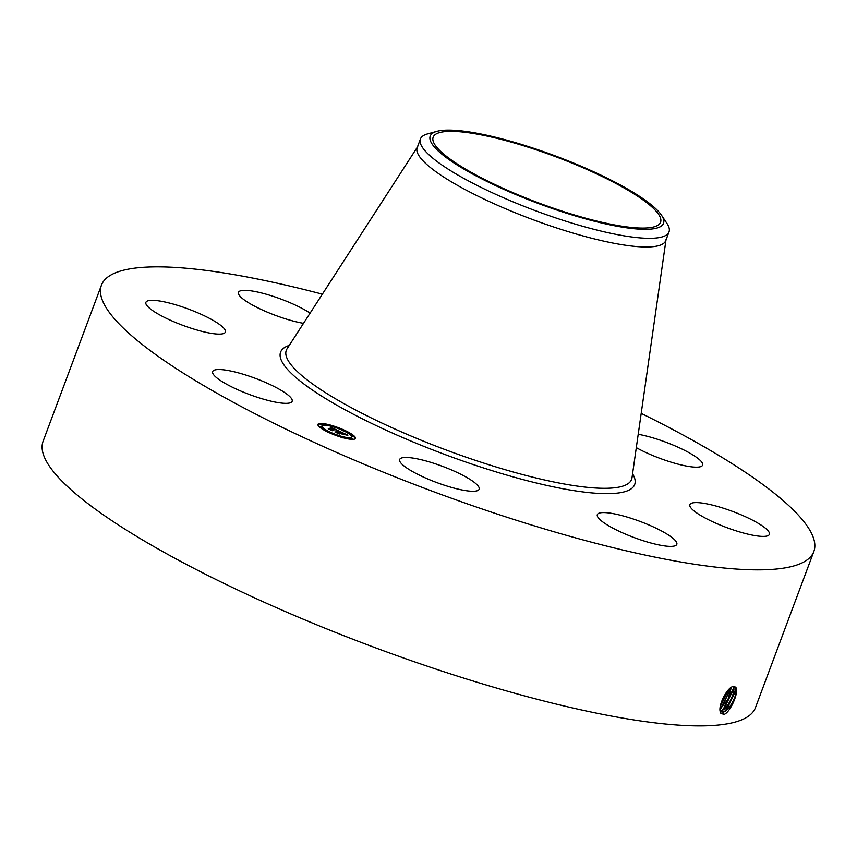 <?xml version="1.0" encoding="UTF-8"?>
<svg xmlns="http://www.w3.org/2000/svg" width="857" height="857" viewBox="0 0 857 857"><rect width="100%" height="100%" fill="white"/><g stroke="black" fill="none" stroke-linecap="round" stroke-linejoin="round"><path stroke-width="1.29" d="M641.207 413.374A380.272 77.119 -159.5 0 1 813.829 551.533A380.272 77.119 -159.5 0 1 662.611 558.657A380.272 77.119 -159.5 0 1 280.871 426.69A380.272 77.119 -159.5 0 1 101.447 285.188A380.272 77.119 -159.5 0 1 252.665 278.064A380.272 77.119 -159.5 0 1 322.371 294.165M813.829 551.533L755.488 707.571A380.272 77.119 -159.5 0 1 604.271 714.695A380.272 77.119 -159.5 0 1 222.531 582.717A380.272 77.119 -159.5 0 1 43.107 441.226L101.447 285.188M733.785 686.596L733.774 686.596C728.161 685.396 716.72 706.896 720.769 712.895L723.801 714.556C730.335 712.51 739.002 692.263 736.034 687.721L733.785 686.596L735.809 687.796L736.217 689.949L726.136 710.464L722.858 711.996L721.573 711.76M219.767 380.058A42.432 8.602 -159.5 0 1 212.665 371.584A42.432 8.602 -159.5 0 1 241.867 373.845A42.432 8.602 -159.5 0 1 285.049 392.817A42.432 8.602 -159.5 0 1 292.151 401.301A42.432 8.602 -159.5 0 1 262.96 399.03A42.432 8.602 -159.5 0 1 219.767 380.058M224.898 332.795A42.432 8.602 -159.5 0 1 180.677 324.524A42.432 8.602 -159.5 0 1 145.894 302.35A42.432 8.602 -159.5 0 1 146.386 301.632A42.432 8.602 -159.5 0 1 190.608 309.891A42.432 8.602 -159.5 0 1 225.38 332.066A42.432 8.602 -159.5 0 1 224.898 332.795M303.528 323.335A42.432 8.602 -159.5 0 1 301.075 322.885A42.432 8.602 -159.5 0 1 258.482 308.156A42.432 8.602 -159.5 0 1 238.46 292.376A42.432 8.602 -159.5 0 1 255.332 291.573A42.432 8.602 -159.5 0 1 310.116 313.126M638.219 434.295A42.432 8.602 -159.5 0 1 695.509 456.652A42.432 8.602 -159.5 0 1 702.611 465.137A42.432 8.602 -159.5 0 1 677.758 464.076A42.432 8.602 -159.5 0 1 636.312 447.643M690.388 503.927A42.432 8.602 -159.5 0 1 734.61 512.186A42.432 8.602 -159.5 0 1 769.382 534.361A42.432 8.602 -159.5 0 1 768.89 535.089A42.432 8.602 -159.5 0 1 724.668 526.819A42.432 8.602 -159.5 0 1 689.896 504.644A42.432 8.602 -159.5 0 1 690.388 503.927M614.201 513.825A42.432 8.602 -159.5 0 1 656.794 528.555A42.432 8.602 -159.5 0 1 676.816 544.345A42.432 8.602 -159.5 0 1 659.944 545.138A42.432 8.602 -159.5 0 1 617.351 530.419A42.432 8.602 -159.5 0 1 597.329 514.629A42.432 8.602 -159.5 0 1 614.201 513.825M446.315 467.804A42.432 8.602 -159.5 0 1 479.149 489.229A42.432 8.602 -159.5 0 1 432.496 480.927A42.432 8.602 -159.5 0 1 399.662 459.502A42.432 8.602 -159.5 0 1 446.315 467.804M319.854 423.476A20.011 4.06 -159.5 0 1 341.675 429.003A20.011 4.06 -159.5 0 1 355.451 438.409A20.011 4.06 -159.5 0 1 353.545 439.32A20.011 4.06 -159.5 0 1 331.723 433.792A20.011 4.06 -159.5 0 1 317.958 424.386A20.011 4.06 -159.5 0 1 319.854 423.476M736.034 687.721L734.856 686.736M720.084 709.585L721.605 711.771L722.912 712.017C728.868 712.285 738.766 692.66 735.863 687.828M355.291 438.666A20.011 4.06 20.5 0 0 353.727 436.352M352.891 435.677A20.011 4.06 20.5 0 0 345.21 431.232M343.004 430.214A20.011 4.06 20.5 0 0 332.441 426.283M330.106 425.608A20.011 4.06 20.5 0 0 321.471 423.99M320.464 423.979A20.011 4.06 20.5 0 0 319.65 424.022A20.011 4.06 20.5 0 0 317.904 424.676M736.152 689.049L725.397 710.999M720.533 710.807C726.457 711.074 736.302 691.567 733.421 686.768L733.763 688.867L723.747 709.253L720.566 710.774M661.572 215.321L666.939 223.398A132.696 26.91 20.5 0 1 669.263 228.69A132.696 26.91 -159.5 0 1 669.006 231.926L665.771 240.592A132.696 26.91 -159.5 0 1 613.001 243.077A132.696 26.91 -159.5 0 1 479.791 197.035A132.696 26.91 -159.5 0 1 417.188 147.65L420.423 138.984A132.696 26.91 -159.5 0 1 427.579 133.906L436.931 131.335A124.544 25.26 20.5 0 0 429.968 139.134A124.544 25.26 20.5 0 0 551.587 208.262A124.544 25.26 20.5 0 0 663.757 220.292A124.544 25.26 20.5 0 0 661.572 215.321A124.544 25.26 20.5 0 0 555.711 156.06A124.544 25.26 20.5 0 0 436.931 131.335M321.932 425.875A15.769 3.203 -159.5 0 1 323.421 425.158A15.769 3.203 -159.5 0 1 340.615 429.507A15.769 3.203 -159.5 0 1 351.466 436.92A15.769 3.203 -159.5 0 1 349.977 437.638A15.769 3.203 -159.5 0 1 332.784 433.278A15.769 3.203 -159.5 0 1 321.932 425.875L321.729 426.422A15.769 3.203 20.5 0 0 321.868 427.268M320.304 427.664L321.589 427.986L321.911 427.375L319.757 426.475L321.911 427.375A15.769 3.203 20.5 0 0 328.113 431.767L330.384 432.624L328.113 431.778L327.899 432.324M330.299 432.828A15.769 3.203 20.5 0 0 340.861 436.759M343.014 437.948L343.218 437.391L340.947 436.545L343.218 437.391A15.769 3.203 20.5 0 0 349.774 438.184A15.769 3.203 20.5 0 0 351.263 437.466L351.466 436.92M345.296 431.017L343.025 430.171L345.039 431.446M350.534 438.548L351.724 439.352M351.327 436.074L353.502 436.695M320.411 424.386L322.521 425.168M612.294 224.502A121.383 24.617 -159.5 0 1 490.44 182.37A121.383 24.617 -159.5 0 1 433.16 137.206A121.383 24.617 -159.5 0 1 481.43 134.924A121.383 24.617 -159.5 0 1 603.285 177.056A121.383 24.617 -159.5 0 1 660.565 222.22A121.383 24.617 -159.5 0 1 612.294 224.502M669.006 231.926A132.696 26.91 -159.5 0 1 616.247 234.411A132.696 26.91 20.5 0 1 489.422 191.411A132.696 26.91 20.5 0 1 420.176 142.208A132.696 26.91 -159.5 0 1 420.423 138.984M352.784 438.955L350.631 438.056L352.784 438.955M353.641 436.32L351.488 435.41L353.641 436.32M320.614 423.829L322.778 424.74L320.614 423.829M330.299 425.34L332.462 426.24L330.299 425.34M339.201 431.125L335.216 429.443L331.177 429.828L331.648 430.278L328.285 428.704L333.641 428.714L330.277 427.611L330.341 426.99L339.201 431.125M332.184 428.157L330.534 427.793L332.173 428.2M339.436 431.371L337.144 430.889L339.436 431.371M336.897 430.503L335.43 429.721L331.755 430.107L332.248 430.739L328.413 428.875L331.938 430.535L331.509 430.01L335.312 429.603L336.897 430.503M339.875 431.446L347.524 435.045L342.039 432.635L340.336 432.828L342.286 432.871L344.985 434.349L342.372 432.967L340.968 433.117L343.871 434.135L342.35 434.295L340.025 432.86L338.194 433.053L338.665 433.546L335.044 431.853L336.715 432.367L338.29 432.196L337.015 431.671L338.558 432.164L336.887 431.5L338.869 432.132L340.4 431.96L339.875 431.446M347.856 435.324L345.317 434.745L347.856 435.324M344.289 434.403L342.575 434.467L344.289 434.403M341.868 433.899L340.358 433.192L338.794 433.353L339.297 434.049L334.948 431.949L338.986 433.846L338.569 433.278L340.272 433.096L341.868 433.899M733.688 687.978L722.997 709.789M334.391 429.528L333.502 429.111M333.641 428.714L333.18 429.25M333.384 428.704L330.234 429.614M341.225 432.731L340.283 432.282M340.4 431.96L338.654 432.678L338.633 432.035M338.869 432.132L338.654 432.678M338.558 432.164L338.097 432.699M338.386 432.185L338.183 432.731M338.29 432.196L337.165 432.839M720.084 708.91L721.348 708.053L731.289 687.453M720.084 708.964L728.011 699.398L731.342 687.421M731.192 687.518L720.608 708.589M720.48 705.472L728.579 689.703M720.458 705.579L728.654 689.628M728 690.324L720.608 704.84M632.573 473.739A189.011 38.329 -159.5 0 1 559.525 488.094A189.011 38.329 -159.5 0 1 351.402 413.181A189.011 38.329 -159.5 0 1 289.27 345.382M722.912 712.017L723.254 714.631M666.06 239.435L631.995 477.81A184.319 37.376 -159.5 0 1 558.293 482.877A184.319 37.376 -159.5 0 1 369.945 417.284A184.319 37.376 -159.5 0 1 287.041 348.831L417.723 146.579M720.501 710.646L720.469 713.045M343.025 430.171L342.811 430.717M350.631 438.056L350.417 438.602M352.902 438.902L352.688 439.448M351.488 435.41L351.284 435.956M353.759 436.256L353.555 436.813M330.384 432.624L330.17 433.171M340.947 436.545L340.732 437.102M322.778 424.74L322.564 425.286M320.497 423.883L320.293 424.44M332.462 426.24L332.248 426.797M330.181 425.393L329.977 425.94M319.64 426.529L319.436 427.086"/></g></svg>
